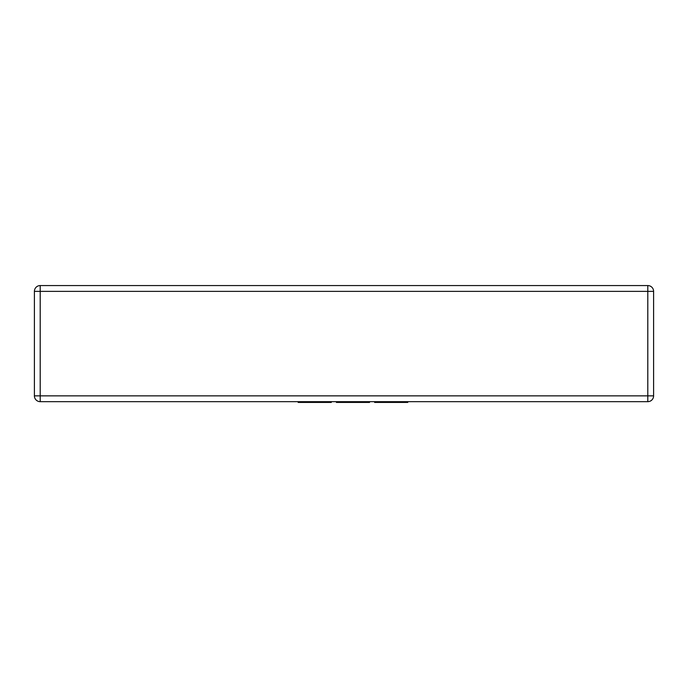 <?xml version="1.0" encoding="UTF-8"?>
<svg xmlns="http://www.w3.org/2000/svg" width="688" height="688" viewBox="0 0 688 688"><rect width="100%" height="100%" fill="white"/><g stroke="black" fill="none" stroke-linecap="round" stroke-linejoin="round"><path stroke-width="1.03" d="M498.8 401.663L40.205 401.663L40.205 395.858L647.795 395.858L647.795 291.368L40.205 291.368L40.205 285.563L647.795 285.563A5.805 5.805 0 0 1 653.6 291.368L653.6 395.858L647.795 395.858L647.795 401.663L498.8 401.663M34.4 291.368A5.805 5.805 0 0 1 40.205 285.563A5.805 5.805 0 0 0 34.4 291.368L40.205 291.368L40.205 395.858L34.4 395.858L34.4 291.368L34.4 395.858A5.805 5.805 0 0 0 40.205 401.663A5.805 5.805 0 0 1 34.4 395.858A5.805 5.805 0 0 0 40.205 401.663M647.795 401.663A5.805 5.805 0 0 0 653.6 395.858A5.805 5.805 0 0 1 647.795 401.663M653.6 291.368A5.805 5.805 0 0 0 647.795 285.563L647.795 291.368L653.6 291.368A5.805 5.805 0 0 0 647.795 285.563M298.171 401.663L298.171 402.437L331.306 402.437L331.306 401.663M315.955 402.437L315.955 401.663M330.034 402.437L330.034 401.663M303.494 402.437L303.494 401.663M369.533 402.437L369.533 401.663L369.533 402.437L352.97 402.437L352.97 401.663M336.406 401.663L336.406 402.437L352.97 402.437M374.633 401.663L374.633 402.437L407.76 402.437L407.76 401.663M405.215 402.437L405.215 401.663M390.139 402.437L390.139 401.663"/></g></svg>

